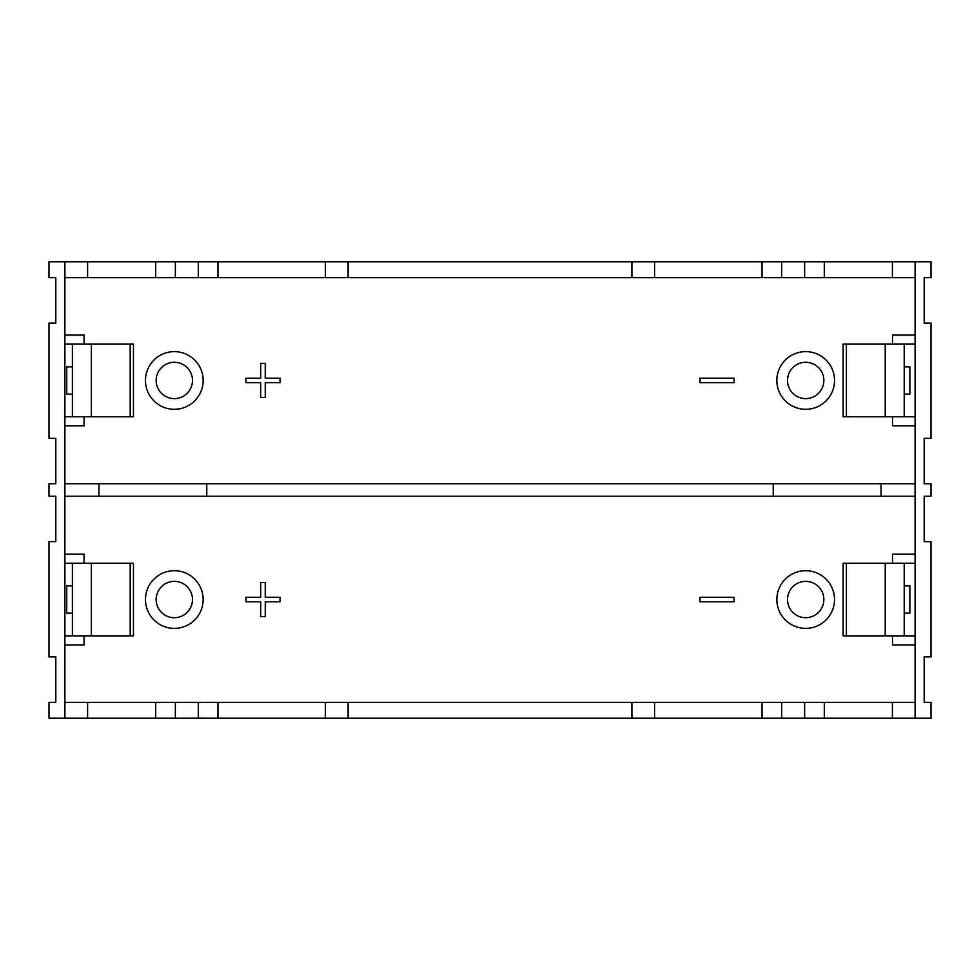 <?xml version="1.0" encoding="UTF-8"?>
<svg xmlns="http://www.w3.org/2000/svg" width="980" height="980" viewBox="0 0 980 980"><rect width="100%" height="100%" fill="white"/><g stroke="black" fill="none" stroke-linecap="round" stroke-linejoin="round"><path stroke-width="1.47" d="M915.112 635.861L904.209 635.861L904.209 563.218L843.143 563.218L843.143 635.861L885.222 635.861L885.222 563.218M904.209 635.861L885.222 635.861M91.373 635.861L72.385 635.861L72.385 563.218L133.452 563.218L133.452 635.861L91.373 635.861L91.373 563.218M91.373 416.782L72.385 416.782L72.385 344.139L133.452 344.139L133.452 416.782L91.373 416.782L91.373 344.139M915.112 416.782L904.209 416.782L904.209 344.139L843.143 344.139L843.143 416.782L885.222 416.782L885.222 344.139M904.209 416.782L885.222 416.782M174.318 570.703A28.837 28.837 0 0 0 145.481 599.54A28.837 28.837 0 0 0 174.318 628.376A28.837 28.837 0 0 0 203.154 599.54A28.837 28.837 0 0 0 174.318 570.703M805.683 570.703A28.837 28.837 0 0 0 776.846 599.54A28.837 28.837 0 0 0 805.683 628.376A28.837 28.837 0 0 0 834.519 599.54A28.837 28.837 0 0 0 805.683 570.703M805.683 351.624A28.837 28.837 0 0 0 776.846 380.461A28.837 28.837 0 0 0 805.683 409.297A28.837 28.837 0 0 0 834.519 380.461A28.837 28.837 0 0 0 805.683 351.624M174.318 351.624A28.837 28.837 0 0 0 145.481 380.461A28.837 28.837 0 0 0 174.318 409.297A28.837 28.837 0 0 0 203.154 380.461A28.837 28.837 0 0 0 174.318 351.624M174.318 398.627A18.167 18.167 0 0 1 156.151 380.461A18.167 18.167 0 0 1 174.318 362.294A18.167 18.167 0 0 1 192.484 380.461A18.167 18.167 0 0 1 174.318 398.627M805.683 398.627A18.167 18.167 0 0 1 787.516 380.461A18.167 18.167 0 0 1 805.683 362.294A18.167 18.167 0 0 1 823.849 380.461A18.167 18.167 0 0 1 805.683 398.627M805.683 581.373A18.167 18.167 0 0 0 787.516 599.54A18.167 18.167 0 0 0 805.683 617.706A18.167 18.167 0 0 0 823.849 599.54A18.167 18.167 0 0 0 805.683 581.373M174.318 617.706A18.167 18.167 0 0 1 156.151 599.54A18.167 18.167 0 0 1 174.318 581.373A18.167 18.167 0 0 1 192.484 599.54A18.167 18.167 0 0 1 174.318 617.706M64.888 718.217L64.888 261.783L49 261.783L49 277.671L55.811 277.671L55.811 323.082L49 323.082L49 438.354L55.811 438.354L55.811 483.752L49 483.752L49 496.248L55.811 496.248L55.811 541.646L49 541.646L49 656.918L55.811 656.918L55.811 702.329L49 702.329L49 718.217L915.112 718.217L915.112 261.783L931 261.783L931 277.671L924.189 277.671L924.189 323.082L931 323.082L931 438.354L924.189 438.354L924.189 483.752L931 483.752L931 496.248L924.189 496.248L924.189 541.646L931 541.646L931 656.918L924.189 656.918L924.189 702.329L931 702.329L931 718.217L915.112 718.217M904.209 394.083L909.881 394.083L909.881 366.839L904.209 366.839M72.385 366.839L66.714 366.839L66.714 394.083L72.385 394.083M72.385 585.918L66.714 585.918L66.714 613.162L72.385 613.162M904.209 613.162L909.881 613.162L909.881 585.918L904.209 585.918M64.888 261.783L915.112 261.783M915.112 702.329L64.888 702.329M64.888 277.671L915.112 277.671M348.108 261.783L348.108 277.671M631.892 261.783L631.892 277.671M631.892 702.329L631.892 718.217M348.108 702.329L348.108 718.217M64.888 483.752L915.112 483.752M206.78 483.752L206.78 496.248L915.112 496.248M206.78 496.248L64.888 496.248M773.22 496.248L773.22 483.752M881.057 496.248L881.057 483.752M98.943 483.752L98.943 496.248M700.002 601.806L734.057 601.806L734.057 597.273L700.002 597.273L700.002 601.806M260.704 597.273L260.704 582.512L265.249 582.512L265.249 597.273L279.998 597.273L279.998 601.806L265.249 601.806L265.249 616.567L260.704 616.567L260.704 601.806L245.943 601.806L245.943 597.273L260.704 597.273M700.002 382.727L734.057 382.727L734.057 378.194L700.002 378.194L700.002 382.727M260.704 378.194L260.704 363.433L265.249 363.433L265.249 378.194L279.998 378.194L279.998 382.727L265.249 382.727L265.249 397.488L260.704 397.488L260.704 382.727L245.943 382.727L245.943 378.194L260.704 378.194M64.888 563.218L72.385 563.218M84.072 563.218L84.072 554.141L64.888 554.141M72.385 635.861L64.888 635.861M64.888 644.95L84.072 644.95L84.072 635.861M892.523 635.861L892.523 644.95L915.112 644.95M904.209 563.218L915.112 563.218M915.112 554.141L892.523 554.141L892.523 563.218M64.888 344.139L72.385 344.139M84.072 344.139L84.072 335.05L64.888 335.05M72.385 416.782L64.888 416.782M64.888 425.859L84.072 425.859L84.072 416.782M892.523 416.782L892.523 425.859L915.112 425.859M904.209 344.139L915.112 344.139M915.112 335.05L892.523 335.05L892.523 344.139M846.402 635.861L846.402 563.218M130.193 635.861L130.193 563.218M130.193 416.782L130.193 344.139M846.402 416.782L846.402 344.139M87.6 261.783L87.6 277.671M155.697 261.783L155.697 277.671M175.359 261.783L175.359 277.671M198.303 261.783L198.303 277.671M217.964 261.783L217.964 277.671M325.409 261.783L325.409 277.671M654.591 261.783L654.591 277.671M762.036 261.783L762.036 277.671M781.697 261.783L781.697 277.671M804.641 261.783L804.641 277.671M824.303 261.783L824.303 277.671M892.4 261.783L892.4 277.671M824.303 702.329L824.303 718.217M892.4 702.329L892.4 718.217M804.641 702.329L804.641 718.217M781.697 702.329L781.697 718.217M762.036 702.329L762.036 718.217M654.591 702.329L654.591 718.217M325.409 702.329L325.409 718.217M217.964 702.329L217.964 718.217M198.303 702.329L198.303 718.217M175.359 702.329L175.359 718.217M155.697 702.329L155.697 718.217M87.6 702.329L87.6 718.217"/></g></svg>
